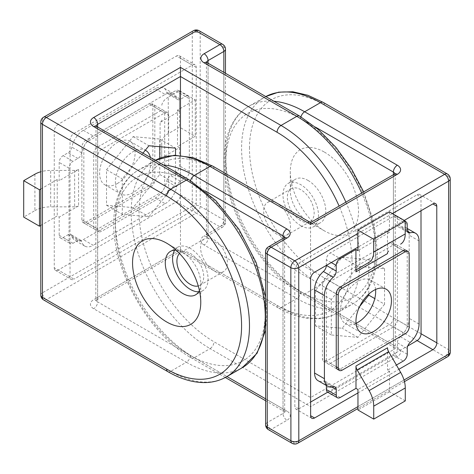 <?xml version="1.0" encoding="UTF-8"?>
<svg xmlns="http://www.w3.org/2000/svg" width="474" height="474" viewBox="0 0 474 474"><rect width="100%" height="100%" fill="white"/><g stroke="black" fill="none" stroke-linecap="round" stroke-linejoin="round"><path stroke-width="0.36" stroke-dasharray="2.37 1.78" d="M300.741 220.629A18.96 10.949 60 0 1 288.358 203.921A18.96 10.949 60 0 1 291.261 188.723A18.96 10.949 60 0 1 300.741 189.665A18.96 10.949 60 0 1 313.13 206.374A18.96 10.949 60 0 1 310.227 221.571A18.96 10.949 60 0 1 300.741 220.629M277.083 234.292A18.96 10.949 60 0 1 264.693 217.584A18.96 10.949 60 0 1 267.603 202.386A18.96 10.949 60 0 1 277.083 203.328A18.96 10.949 60 0 1 289.472 220.037A18.96 10.949 60 0 1 286.563 235.228A18.96 10.949 60 0 1 277.083 234.292M199.406 290.444A25.098 14.493 -120 0 0 200.769 283.357A25.098 14.493 -120 0 0 183.023 252.618L166.658 243.168L183.023 252.618A25.098 14.493 -120 0 0 176.204 250.254M174.663 250.207A25.098 14.493 60 0 1 177.774 247.161A25.098 14.493 60 0 1 190.323 248.406A25.098 14.493 60 0 1 206.717 270.524A25.098 14.493 60 0 1 202.866 290.633A25.098 14.493 60 0 1 198.677 291.8M150.406 157.445A25.098 14.493 -60 0 1 133.135 192.622A25.098 14.493 -60 0 1 120.586 193.866A25.098 14.493 -60 0 1 116.74 173.757A25.098 14.493 -60 0 1 133.135 151.639A25.098 14.493 -60 0 1 145.328 150.205M117.362 183.515A25.098 14.493 120 0 0 133.757 161.403A25.098 14.493 120 0 0 129.912 141.288A25.098 14.493 120 0 0 117.362 142.532A25.098 14.493 120 0 0 100.968 164.65A25.098 14.493 120 0 0 104.813 184.759A25.098 14.493 120 0 0 117.362 183.515M148.913 185.796L85.812 222.223A5.575 3.217 -60 0 1 83.027 222.502A5.575 3.217 -60 0 1 81.872 219.948L81.872 147.088A5.575 3.217 -60 0 1 85.812 140.257L148.913 103.824A5.575 3.217 -60 0 1 151.698 103.551A5.575 3.217 -60 0 1 152.853 106.105L152.853 178.965A5.575 3.217 -60 0 1 148.913 185.796L164.685 194.903L101.59 231.33L85.812 222.223M180.464 155.348L180.464 251.433L180.464 249.549L93.698 299.639A11.157 6.44 180 0 0 93.698 308.746L186.377 362.255L170.604 371.361L46.375 299.639L196.236 213.116L219.9 226.779L204.122 235.886A5.575 3.217 -120 0 0 206.913 236.165A5.575 3.217 -120 0 0 208.068 233.611L223.841 224.504L223.841 72.338M142.964 153.149L122.292 178.864L122.292 214.355L148.913 216.731L175.534 183.616L175.534 155.211M192.29 210.841L176.518 201.734L58.207 270.038L73.98 279.145A5.575 3.217 -60 0 1 71.195 279.423A5.575 3.217 -60 0 1 70.039 276.869L70.039 140.257A5.575 3.217 -60 0 1 73.98 133.425L192.29 65.122A5.575 3.217 -60 0 1 195.081 64.843A5.575 3.217 -60 0 1 196.236 67.397L196.236 204.01A5.575 3.217 -60 0 1 192.29 210.841L73.98 279.145M176.518 201.734A5.575 3.217 120 0 0 180.464 194.903L196.236 204.01M196.236 67.397L180.464 58.29L180.464 194.903M180.464 58.29A5.575 3.217 120 0 0 179.308 55.736A5.575 3.217 120 0 0 176.518 56.009L192.29 65.122M73.98 133.425L58.207 124.318L176.518 56.009M58.207 124.318A5.575 3.217 120 0 0 54.261 131.15L70.039 140.257M70.039 276.869L54.261 267.763L54.261 131.15M54.261 267.763A5.575 3.217 120 0 0 55.417 270.316A5.575 3.217 120 0 0 58.207 270.038M159.756 146.715L159.756 139.018L133.135 136.636L106.52 169.757L106.52 205.248L133.135 207.624L159.756 174.509L159.756 158.269M133.135 207.624L148.913 216.731M106.52 205.248L122.292 214.355M106.52 169.757L122.292 178.864M133.135 136.636L148.913 145.749M159.756 139.018L175.534 148.125M159.756 174.509L175.534 183.616M85.812 140.257L101.59 149.363L164.685 112.936L164.685 185.796A5.575 3.217 -60 0 1 160.745 192.628L97.644 229.055L97.644 156.195L81.872 147.088M101.59 149.363A5.575 3.217 120 0 0 97.644 156.195M81.872 219.948L97.644 229.055A5.575 3.217 120 0 0 98.799 231.608A5.575 3.217 120 0 0 101.59 231.33M164.685 194.903A5.575 3.217 120 0 0 168.631 188.071L152.853 178.965M152.853 106.105L168.631 115.212L168.631 188.071M168.631 115.212A5.575 3.217 120 0 0 167.476 112.658A5.575 3.217 120 0 0 164.685 112.936L148.913 103.824M198.256 285.958A18.96 10.949 -120 0 0 199.803 285.318A18.96 10.949 -120 0 0 202.706 270.121A18.96 10.949 -120 0 0 190.317 253.412A18.96 10.949 -120 0 0 180.837 252.476A18.96 10.949 -120 0 0 179.516 253.495M213.987 270.725A18.96 10.949 -120 0 0 223.461 271.661A18.96 10.949 -120 0 0 226.371 256.464A18.96 10.949 -120 0 0 213.975 239.749A18.96 10.949 -120 0 0 204.501 238.813A18.96 10.949 -120 0 0 201.598 254.017A18.96 10.949 -120 0 0 213.987 270.725M324.388 152.089A48.241 27.853 60 0 1 358.516 211.161A48.241 27.853 60 0 1 324.423 230.885A48.241 27.853 60 0 1 324.406 230.874A48.241 27.853 60 0 1 290.295 171.789A48.241 27.853 60 0 1 324.388 152.089M308.029 180.44A25.098 14.493 60 0 1 324.435 202.552A25.098 14.493 60 0 1 320.59 222.667A25.098 14.493 60 0 1 308.047 221.429A25.098 14.493 60 0 1 308.041 221.429A25.098 14.493 60 0 1 290.295 190.69A25.098 14.493 60 0 1 295.492 179.202A25.098 14.493 60 0 1 308.029 180.44M300.753 225.642A25.098 14.493 -120 0 0 313.29 226.88A25.098 14.493 -120 0 0 317.136 206.765A25.098 14.493 -120 0 0 300.735 184.653A25.098 14.493 -120 0 0 288.192 183.414A25.098 14.493 -120 0 0 284.347 203.53A25.098 14.493 -120 0 0 300.753 225.642M375.574 289.484A25.098 14.498 120 0 0 370.467 280.11A25.098 14.498 120 0 0 357.917 281.355A25.098 14.498 120 0 0 341.529 303.479A25.098 14.498 120 0 0 345.386 323.594A25.098 14.498 120 0 0 356.057 323.321M310.565 222.537L310.642 406.615L397.402 356.525A11.157 6.435 180 0 0 397.402 347.424L304.723 293.969L320.501 284.862L444.725 356.513L294.864 443.036L271.205 429.385L286.977 420.278A5.575 3.217 60 0 1 283.031 413.447L267.259 422.553L267.188 249.472L282.96 240.365L283.031 413.447A5.575 3.217 180 0 0 284.667 411.171L284.862 411.959L284.187 411.45A5.575 3.223 120 0 0 286.977 411.177A11.157 6.435 180 0 1 286.977 420.278M359.695 306.441L342.169 328.257L315.542 325.875L315.524 290.372L342.139 257.252L368.766 259.634L368.778 294.093M357.959 392.934L398.871 369.311M404.245 220.422L357.9 247.179M384.556 304.237L357.941 337.352L331.314 334.97L331.302 299.473L357.911 266.352L384.538 268.734L384.556 304.237L374.768 298.59M357.941 337.352L342.169 328.257M384.538 268.734L368.766 259.634M357.911 266.352L342.139 257.252M331.302 299.473L315.524 290.372M331.314 334.97L315.542 325.875M421.001 210.746L420.995 197.101A5.575 3.223 120 0 0 419.84 194.547A5.575 3.223 120 0 0 417.049 194.82L298.744 263.129A5.575 3.223 120 0 0 294.798 269.961L294.858 406.603A5.575 3.223 120 0 0 296.013 409.157A5.575 3.223 120 0 0 298.804 408.884L310.624 402.059M327.735 392.182L407.764 345.973M389.462 242.647A5.575 3.223 -60 0 1 392.247 242.368A5.575 3.223 -60 0 1 393.402 244.922L403.261 250.604L389.462 242.647L326.361 279.073L340.166 287.037L330.307 281.349A5.575 3.223 120 0 0 326.361 288.18L326.39 361.058A5.575 3.223 120 0 0 327.552 363.611A5.575 3.223 120 0 0 330.337 363.333L393.438 326.906A5.575 3.223 120 0 0 397.378 320.074L397.348 247.197A5.575 3.223 120 0 0 396.193 244.643A5.575 3.223 120 0 0 393.402 244.916L330.307 281.349M409.21 326.9L393.432 317.799L393.402 244.922L409.181 254.023M393.432 317.799A5.575 3.223 -60 0 1 389.492 324.631L405.27 333.732M342.169 370.158L326.396 361.064L389.492 324.631M326.396 361.064A5.575 3.223 -60 0 1 323.606 361.336A5.575 3.223 -60 0 1 322.45 358.782L326.39 361.058M326.361 288.18L336.22 293.868L322.421 285.905L322.45 358.782M322.421 285.905A5.575 3.223 -60 0 1 326.361 279.073M40.8 189.013L57.224 179.533L59.191 180.671L59.191 162.458A5.575 3.217 -60 0 1 63.137 155.626L68.066 152.776A5.575 3.217 120 0 0 71.882 147.159A16.732 9.658 -60 0 1 83.341 130.297L155.33 88.739A16.732 9.658 -60 0 1 163.696 87.909A16.732 9.658 -60 0 1 166.783 92.371A5.575 3.217 120 0 0 167.814 93.858A5.575 3.217 120 0 0 170.604 93.579L175.534 90.735A5.575 3.217 -60 0 1 178.319 90.457A5.575 3.217 -60 0 1 179.474 93.011L179.474 111.224L160.094 122.416L160.094 158.843A5.575 3.217 0 0 0 161.729 156.568L161.729 142.745A22.308 12.881 180 0 1 168.264 133.638L179.474 127.162L195.252 136.275L177.501 146.519L179.474 147.657L160.094 158.843M78.571 169.479A5.575 3.217 180 0 1 74.631 170.427L74.631 206.854A5.575 3.217 0 0 0 78.571 205.912L78.571 169.479L59.191 180.671M74.631 170.427L50.688 170.427A22.308 12.881 0 0 0 40.8 171.76M78.571 205.912L59.191 217.098L57.224 215.96L40.8 225.446M34.91 174.195L34.91 210.628L23.7 217.098M34.91 210.628A22.308 12.881 180 0 1 50.688 206.854L50.688 170.427M74.631 206.854L50.688 206.854M179.474 147.657L179.474 165.87A5.575 3.217 -60 0 1 175.534 172.702L170.604 175.546A5.575 3.217 120 0 0 166.783 181.169A16.732 9.658 -60 0 1 155.33 198.025L83.341 239.589A16.732 9.658 -60 0 1 74.975 240.419A16.732 9.658 -60 0 1 71.882 235.957A5.575 3.217 120 0 0 70.857 234.47A5.575 3.217 120 0 0 68.066 234.749L63.137 237.593A5.575 3.217 -60 0 1 60.346 237.871A5.575 3.217 -60 0 1 59.191 235.317L59.191 217.098M93.698 226.779L83.839 221.085A5.575 3.217 120 0 0 84.994 223.639A5.575 3.217 120 0 0 87.785 223.361L97.644 229.055A5.575 3.217 -60 0 1 94.853 229.333A5.575 3.217 -60 0 1 93.698 226.779L93.698 153.92A5.575 3.217 -60 0 1 97.644 147.088L160.745 110.655A5.575 3.217 -60 0 1 163.53 110.383A5.575 3.217 -60 0 1 164.685 112.936L154.826 107.243L154.826 180.102L164.685 185.796M154.826 107.243A5.575 3.217 120 0 0 153.671 104.689A5.575 3.217 120 0 0 150.886 104.967L160.745 110.655M97.644 147.088L87.785 141.394L150.886 104.967M87.785 141.394A5.575 3.217 120 0 0 83.839 148.226L93.698 153.92M83.839 221.085L83.839 148.226M160.745 192.628L150.886 186.934L87.785 223.361M150.886 186.934A5.575 3.217 120 0 0 154.826 180.102M83.341 130.297L93.2 135.991L165.189 94.427L155.33 88.739M93.2 135.991A16.732 9.658 120 0 0 81.741 152.853A5.575 3.217 -60 0 1 77.926 158.47L72.996 161.314A5.575 3.217 120 0 0 69.05 168.146L69.05 241.005A5.575 3.217 120 0 0 70.205 243.559A5.575 3.217 120 0 0 72.996 243.286L77.926 240.437A5.575 3.217 -60 0 1 80.716 240.164A5.575 3.217 -60 0 1 81.741 241.651A16.732 9.658 120 0 0 84.834 246.113A16.732 9.658 120 0 0 93.2 245.283L83.341 239.589M155.33 198.025L165.189 203.719L93.2 245.283M165.189 203.719A16.732 9.658 120 0 0 176.642 186.863A5.575 3.217 -60 0 1 180.464 181.24L185.393 178.396A5.575 3.217 120 0 0 189.333 171.564L179.474 165.87M179.474 93.011L189.333 98.705L189.333 171.564M189.333 98.705A5.575 3.217 120 0 0 188.178 96.151A5.575 3.217 120 0 0 185.393 96.423L180.464 99.273A5.575 3.217 -60 0 1 177.673 99.546A5.575 3.217 -60 0 1 176.642 98.059A16.732 9.658 120 0 0 173.555 93.603A16.732 9.658 120 0 0 165.189 94.427M57.224 179.533L57.224 215.96M168.264 133.638L168.264 97.206L179.474 90.735L195.252 99.842L177.501 110.087L177.501 146.519M177.501 110.087L179.474 111.224M195.252 99.842L195.252 136.275M179.474 90.735L179.474 127.162M161.729 156.568L161.729 142.745M168.264 97.206A22.308 12.881 0 0 0 161.729 106.318M161.729 120.141A5.575 3.217 180 0 1 160.094 122.416M405.288 400.903L389.515 391.802L389.504 371.308L387.531 370.17L396.406 365.045M387.525 347.786L387.531 370.17M405.217 221.607A5.575 3.223 120 0 0 403.25 222.14L387.477 231.247L387.483 253.626M392.247 242.368L406.052 250.331A5.575 3.223 -60 0 1 407.207 252.885L397.348 247.197M397.378 320.074L407.237 325.762L407.207 252.885M407.237 325.762A5.575 3.223 -60 0 1 403.297 332.594L393.438 326.906M330.337 363.333L340.196 369.021L403.297 332.594M340.196 369.021A5.575 3.223 -60 0 1 337.411 369.299L323.606 361.336M419.069 324.062L409.21 318.38L409.175 235.234L419.034 240.916M409.21 318.38A16.732 9.664 -60 0 1 400.346 336.73A5.575 3.223 120 0 0 397.39 342.85L397.39 348.544A5.575 3.223 -60 0 1 393.45 355.376L330.348 391.802A5.575 3.223 -60 0 1 327.564 392.081M326.402 385.51L326.402 383.833A5.575 3.223 120 0 0 325.247 381.28A5.575 3.223 120 0 0 323.44 381.132A16.732 9.664 -60 0 1 318.036 380.687M326.355 265.393L326.349 259.711A5.575 3.223 -60 0 1 330.295 252.879L339.165 257.998M403.25 222.14L393.39 216.452L330.295 252.879M393.39 216.452A5.575 3.223 -60 0 1 396.181 216.174A5.575 3.223 -60 0 1 397.336 218.727L397.336 224.421A5.575 3.223 120 0 0 398.498 226.975A5.575 3.223 120 0 0 400.299 227.123A16.732 9.664 -60 0 1 405.708 227.567A16.732 9.664 -60 0 1 409.175 235.234M389.515 391.802L357.965 410.016M389.504 371.308L357.953 389.521M389.438 211.884L389.45 232.384L357.9 250.598M389.45 232.384L387.477 231.247M97.644 126.985L97.644 297.364L180.464 249.549L277.083 305.333A105.969 61.182 -120 0 0 352.01 262.069A105.969 61.182 -120 0 0 339.1 206.066M208.068 63.232L208.068 233.611A5.575 3.217 180 0 0 206.433 235.886L206.433 62.841A5.575 3.217 180 0 1 206.51 62.301M199.027 30.692A5.575 3.217 120 0 1 200.182 33.245L223.841 46.902L223.841 219.948L200.182 206.285L200.182 33.245A5.575 3.217 0 0 0 192.29 33.245L192.29 206.285L42.435 292.808L42.435 119.762L192.29 33.245A5.575 3.217 60 0 1 193.445 30.692M225.476 73.28L225.476 222.223A5.575 3.217 0 0 0 223.841 219.948A5.575 3.217 120 0 1 219.9 226.779A5.575 3.217 60 0 0 222.685 227.052A5.575 5.575 0 0 0 225.476 222.223A5.575 3.217 0 0 1 223.841 224.504A5.575 3.217 60 0 1 222.685 227.052L206.237 236.674L206.433 235.886A5.575 3.217 180 0 0 208.068 238.161L208.068 65.122L300.741 118.624A105.969 61.182 60 0 1 375.675 248.406A105.969 61.182 60 0 1 300.741 291.67L208.068 238.161A5.575 3.217 -60 0 1 204.122 244.993L296.801 298.502L281.023 307.608L180.464 249.549M204.122 244.993A11.157 6.44 180 0 1 204.122 235.886M345.884 202.149A111.544 64.399 60 0 1 359.896 262.069A111.544 64.399 60 0 1 336.795 313.13A111.544 64.399 60 0 1 281.023 307.608A5.575 3.217 -60 0 1 278.238 307.881L180.464 251.433L96.489 299.912A5.575 3.217 60 0 0 97.644 297.364A5.575 3.217 0 0 0 96.009 299.639A5.575 3.217 0 0 0 97.644 301.914L97.644 128.869L190.323 182.377A105.969 61.182 60 0 1 265.25 312.159A105.969 61.182 60 0 1 190.323 355.423L97.644 301.914A5.575 3.217 -60 0 1 93.698 308.746M300.741 291.67A5.575 3.217 120 0 1 296.801 298.502A111.544 64.399 -120 0 0 352.573 304.024A111.544 64.399 -120 0 0 375.675 252.962A111.544 64.399 -120 0 0 361.656 193.042M190.323 355.423A5.575 3.217 -60 0 1 186.377 362.255A111.544 64.399 -120 0 0 242.149 367.777M226.376 376.883A111.544 64.399 60 0 1 170.604 371.361A5.575 3.217 -60 0 1 167.814 371.634M40.8 295.083A5.575 3.217 0 0 1 42.435 292.808A5.575 3.217 60 0 0 46.375 299.639A5.575 3.217 -60 0 1 43.59 299.912M43.59 117.208A5.575 3.217 60 0 0 42.435 119.762A5.575 3.217 0 0 0 40.8 122.043M196.236 213.116A5.575 3.217 60 0 1 192.29 206.285A5.575 3.217 0 0 1 200.182 206.285A5.575 3.217 120 0 1 196.236 213.116M299.586 116.071A5.575 3.217 -60 0 1 300.741 118.624M225.476 49.183A5.575 3.217 0 0 0 223.841 46.902A5.575 3.217 120 0 0 222.685 44.349M206.913 62.568A5.575 3.217 -60 0 1 208.068 65.122A5.575 3.217 180 0 1 206.433 62.841L206.237 62.053M189.167 179.824A5.575 3.217 -60 0 1 190.323 182.377M96.489 126.315A5.575 3.217 -60 0 1 97.644 128.869A5.575 3.217 0 0 1 96.009 126.594L95.813 125.806M96.092 126.054A5.575 3.217 0 0 0 96.009 126.594L95.813 300.427L96.489 299.912A5.575 3.217 60 0 1 93.698 299.639M363.676 191.875L373.808 221.897L377.304 250.687C377.304 266.056 374.039 278.996 367.504 289.49C363.564 295.681 358.587 300.522 352.573 304.024L336.795 313.13C330.757 316.591 324.074 318.475 316.745 318.795C304.385 319.209 291.551 315.571 278.238 307.881A5.575 3.217 -60 0 1 277.083 305.333M310.565 224.427L393.384 176.612L393.456 349.699L310.636 397.508L214.017 341.778A105.969 61.182 60 0 1 139.054 212.02A105.969 61.182 60 0 1 213.946 168.697L310.565 224.427M249.478 148.267A105.969 61.182 60 0 1 324.37 104.944L448.594 176.595L448.665 349.682L324.441 278.031A105.969 61.182 60 0 1 249.478 148.267M286.977 411.177L194.299 357.722L210.077 348.609L310.642 406.615M357.965 406.603L403.996 380.024M392.401 213.59L357.894 233.516M315.512 127.145L300.706 118.607A105.969 61.182 -120 0 0 225.814 161.93A105.969 61.182 -120 0 0 300.777 291.688L393.456 345.143L393.384 174.722M205.088 190.892L190.287 182.36A105.969 61.182 -120 0 0 115.389 225.677A105.969 61.182 -120 0 0 190.358 355.441L226.951 376.552M265.612 398.847L283.031 408.896L282.96 238.475M190.358 355.441A5.575 3.223 -60 0 0 191.514 357.994A5.575 3.223 -60 0 0 194.299 357.722A111.544 64.399 60 0 1 115.389 221.127A111.544 64.399 60 0 1 138.491 170.024A111.544 64.399 60 0 1 163.483 164.999M225.298 377.482L191.514 357.994C149.618 334.905 112.848 271.258 113.754 223.408C113.748 208.027 117.013 195.087 123.542 184.582C127.488 178.378 132.471 173.525 138.491 170.024L155.359 160.307A111.544 64.399 -120 0 0 154.269 160.917A111.544 64.399 -120 0 0 131.168 212.02A111.544 64.399 -120 0 0 210.077 348.609A5.575 3.223 120 0 0 214.017 341.778M300.777 291.688A5.575 3.223 120 0 0 301.938 294.241A5.575 3.223 120 0 0 304.723 293.969A111.544 64.399 60 0 1 225.814 157.374A111.544 64.399 60 0 1 248.915 106.271A111.544 64.399 60 0 1 273.907 101.246M397.402 356.525A5.575 3.217 -120 0 1 393.456 349.699A5.575 3.217 -0 0 0 395.091 347.418A5.575 3.217 -0 0 0 393.456 345.143A5.575 3.223 120 0 0 394.611 347.697L301.938 294.241C260.036 271.152 223.266 207.505 224.178 159.655C224.172 144.274 227.437 131.334 233.966 120.829C237.912 114.631 242.895 109.772 248.915 106.271L265.784 96.554A111.544 64.399 -120 0 0 264.688 97.164A111.544 64.399 -120 0 0 241.586 148.267A111.544 64.399 -120 0 0 320.501 284.862A5.575 3.223 120 0 0 324.441 278.031M447.509 356.786A5.575 3.217 -120 0 1 444.725 356.513A5.575 3.223 120 0 0 448.665 349.682A5.575 3.217 -0 0 1 450.3 351.957M324.37 104.944A5.575 3.223 120 0 0 323.215 102.39M450.229 178.87A5.575 3.217 -0 0 0 448.594 176.595A5.575 3.223 120 0 0 447.438 174.041M292.079 443.309A5.575 3.223 -60 0 0 294.864 443.036A5.575 3.217 -120 0 0 297.654 443.309M265.624 424.834A5.575 3.217 -0 0 1 267.259 422.553A5.575 3.217 -120 0 0 271.205 429.385A5.575 3.223 -60 0 1 268.414 429.663M284.519 237.545A5.575 3.217 180 0 1 284.596 238.084L284.667 411.171A5.575 3.217 180 0 0 283.031 408.896A5.575 3.223 120 0 0 284.187 411.45L265.612 400.737M190.53 180.624A5.575 3.223 120 0 0 190.287 182.36M268.343 246.918A5.575 3.217 60 0 0 267.188 249.472A5.575 3.217 -0 0 0 265.553 251.747M284.791 237.296L284.596 238.084A5.575 3.217 180 0 1 282.96 240.365A5.575 3.217 -120 0 1 284.116 237.806M300.954 116.877A5.575 3.223 120 0 0 300.706 118.607M394.54 174.059A5.575 3.217 -120 0 0 393.384 176.612A5.575 3.217 -0 0 0 395.02 174.337A5.575 3.217 -0 0 0 394.937 173.798M395.215 173.543L395.286 348.206L394.611 347.697A5.575 3.223 120 0 0 397.402 347.424M212.79 166.143A5.575 3.223 -60 0 1 213.946 168.697M298.804 408.884L294.858 406.603M294.798 269.961L310.577 279.056M417.049 194.82L420.995 197.101M314.517 272.224L298.744 263.129M69.05 168.146L59.191 162.458M59.191 235.317L69.05 241.005M68.066 234.749L77.926 240.437M72.996 243.286L63.137 237.593M63.137 155.626L72.996 161.314M77.926 158.47L68.066 152.776M175.534 172.702L185.393 178.396M180.464 181.24L170.604 175.546M185.393 96.423L175.534 90.735M170.604 93.579L180.464 99.273M81.741 152.853L71.882 147.159M166.783 92.371L176.642 98.059M176.642 186.863L166.783 181.169M71.882 235.957L81.741 241.651M393.45 355.376L403.309 361.058M340.208 397.49L330.348 391.802M332.031 387.08L326.402 383.833M407.249 354.226L397.39 348.544M397.39 342.85L407.249 348.538M331.273 262.549L326.349 259.711M397.336 218.727L407.196 224.415M407.196 230.109L397.336 224.421M400.346 336.73L410.206 342.418M407.326 231.176L400.299 227.123M333.299 386.814L323.44 381.132M267.603 202.386L291.261 188.723M177.774 247.161L170.474 251.374M129.912 141.288L145.684 150.4M104.813 184.759L120.586 193.866M202.866 290.633L195.572 294.846M200.769 283.357L200.769 302.258M286.563 235.228L310.227 221.571M265.582 330.212L266.886 314.434L265.57 297.145M55.417 270.316L71.195 279.423M179.308 55.736L195.081 64.843M98.799 231.608L83.027 222.502M167.476 112.658L151.698 103.551M223.461 271.661L199.803 285.318M313.29 226.88L320.59 222.667M361.164 332.689L345.386 323.594M386.239 289.211L370.467 280.11M288.192 183.414L295.492 179.202M308.041 221.429L324.406 230.874M290.295 190.69L290.295 171.789M204.501 238.813L180.837 252.476M404.452 381.647L357.965 408.487M311.785 418.258L296.013 409.157M435.618 203.642L419.84 194.547M188.178 96.151L178.319 90.457M177.673 99.546L167.814 93.858M80.716 240.164L70.857 234.47M60.346 237.871L70.205 243.559M163.53 110.383L153.671 104.689M94.853 229.333L84.994 223.639M173.555 93.603L163.696 87.909M84.834 246.113L74.975 240.419M396.181 216.174L405.217 221.388M398.498 226.975L408.357 232.663M325.247 381.28L335.106 386.962M396.193 244.643L406.052 250.331M327.552 363.611L337.411 369.299M405.708 227.567L407.196 228.432"/><path stroke-width="0.71" d="M166.658 243.168A48.241 27.853 -120 0 0 132.548 262.863A48.241 27.853 -120 0 0 166.658 321.953A48.241 27.853 -120 0 0 200.769 302.258A48.241 27.853 -120 0 0 166.658 243.168L166.658 243.168M176.204 250.254A25.098 14.493 -120 0 0 170.474 251.374A25.098 14.493 -120 0 0 166.629 271.489A25.098 14.493 -120 0 0 183.023 293.602A25.098 14.493 -120 0 0 195.572 294.846A25.098 14.493 -120 0 0 199.406 290.444M198.677 291.8A25.098 14.493 60 0 1 190.323 289.389A25.098 14.493 60 0 1 174.663 250.207M145.328 150.205A25.098 14.493 -60 0 1 145.684 150.4A25.098 14.493 -60 0 1 150.406 157.445M180.464 67.397L281.023 125.456L296.801 116.349L204.122 62.841A11.157 6.44 0 0 1 204.122 53.734L219.9 44.627L196.236 30.964L46.375 117.487L170.604 189.209L186.377 180.102L93.698 126.594A11.157 6.44 0 0 1 93.698 117.487L180.464 67.397L180.464 155.348M175.534 155.211L175.534 148.125L148.913 145.749L142.964 153.149M159.756 158.269L159.756 146.715M179.516 253.495A18.96 10.949 -120 0 0 178.36 268.989A18.96 10.949 -120 0 0 190.329 284.388A18.96 10.949 -120 0 0 198.256 285.958M356.057 323.321A25.098 14.498 120 0 0 357.935 322.35A25.098 14.498 120 0 0 375.574 289.484M373.708 331.45A25.098 14.498 -60 0 1 361.164 332.689A25.098 14.498 -60 0 1 357.301 312.573A25.098 14.498 -60 0 1 373.696 290.455A25.098 14.498 -60 0 1 386.239 289.211A25.098 14.498 -60 0 1 390.102 309.326A25.098 14.498 -60 0 1 373.708 331.45M342.169 370.158L405.27 333.732A5.575 3.223 120 0 0 409.21 326.9L409.181 254.023A5.575 3.223 120 0 0 408.025 251.469A5.575 3.223 120 0 0 405.234 251.741L342.133 288.174A5.575 3.223 120 0 0 338.193 295.006L338.223 367.883A5.575 3.223 120 0 0 339.378 370.437A5.575 3.223 120 0 0 342.169 370.158M368.778 294.093L368.778 295.136L359.695 306.441M314.576 417.979A5.575 3.223 -60 0 1 311.785 418.258A5.575 3.223 -60 0 1 310.63 415.704L314.576 417.979L357.959 392.934M398.871 369.311L432.886 349.676L417.114 340.575A5.575 3.223 120 0 0 421.054 333.743L421.001 210.746M357.9 247.179L314.517 272.224A5.575 3.223 -60 0 0 310.577 279.056L310.63 415.704M432.827 203.921A5.575 3.223 -60 0 1 435.618 203.642A5.575 3.223 -60 0 1 436.773 206.196L432.827 203.921L404.245 220.422M421.054 333.743L436.827 342.844L436.773 206.196M436.827 342.844A5.575 3.223 -60 0 1 432.886 349.676M374.768 298.59L368.778 295.136M310.565 224.421L310.565 222.537L394.54 174.059A5.575 3.217 -120 0 1 397.325 174.331L310.565 224.421L210 166.415L194.227 175.522L286.9 228.983A5.575 3.223 120 0 0 282.96 235.815L205.088 190.892M310.624 402.059L327.735 392.182M407.764 345.973L417.114 340.575M40.8 171.76A22.308 12.881 0 0 0 34.91 174.195L23.7 180.671L39.472 189.778L40.8 189.013M23.7 180.671L23.7 217.098L39.472 226.211L40.8 225.446M39.472 189.778L39.472 226.211M387.525 347.786A5.575 3.217 -120 0 0 388.68 351.672L400.654 372.404A22.308 12.881 60 0 1 405.282 387.951L405.288 400.903L373.737 419.117L357.965 410.016L357.953 389.521L355.986 388.384L355.974 365.999L387.525 347.786M405.282 387.951L373.731 406.165L373.737 419.117M373.731 406.165A22.308 12.881 -120 0 0 369.11 390.617L400.654 372.404M388.68 351.672L357.129 369.886L369.11 390.617M357.129 369.886A5.575 3.217 60 0 1 355.974 365.999M396.406 365.045L403.309 361.058A5.575 3.223 120 0 0 407.249 354.226L407.249 348.538A5.575 3.223 -60 0 1 410.206 342.418A16.732 9.664 120 0 0 419.069 324.062L419.034 240.916A16.732 9.664 120 0 0 415.568 233.255A16.732 9.664 120 0 0 410.158 232.811A5.575 3.223 -60 0 1 408.357 232.663A5.575 3.223 -60 0 1 407.196 230.109L407.196 224.415A5.575 3.223 120 0 0 406.04 221.862A5.575 3.223 120 0 0 405.217 221.607M355.927 249.46L355.933 271.845A5.575 3.217 60 0 1 357.088 269.291L369.056 262.365A22.308 12.881 -120 0 0 373.672 252.15L373.666 239.198L357.888 230.097L357.9 250.598L355.927 249.46L340.154 258.567A5.575 3.223 120 0 0 336.208 265.399L336.214 271.092A5.575 3.223 -60 0 1 333.258 277.213A16.732 9.664 120 0 0 324.388 295.563L324.423 378.708A16.732 9.664 120 0 0 327.895 386.369A16.732 9.664 120 0 0 333.299 386.814A5.575 3.223 -60 0 1 335.106 386.962A5.575 3.223 -60 0 1 336.262 389.521L336.262 395.209A5.575 3.223 120 0 0 337.423 397.769A5.575 3.223 120 0 0 340.208 397.49L355.986 388.384M405.234 251.741L403.261 250.604L340.166 287.037L342.133 288.174M403.261 250.604A5.575 3.223 -60 0 1 406.052 250.331L408.025 251.469M339.378 370.437L337.411 369.299A5.575 3.223 -60 0 1 336.25 366.746L338.223 367.883M338.193 295.006L336.22 293.868L336.25 366.746M336.22 293.868A5.575 3.223 -60 0 1 340.166 287.037M337.423 397.769L327.564 392.081A5.575 3.223 -60 0 1 326.402 389.527L326.402 385.51M327.895 386.369L318.036 380.687A16.732 9.664 -60 0 1 314.564 373.02L324.423 378.708M324.388 295.563L314.529 289.875L314.564 373.02M314.529 289.875A16.732 9.664 -60 0 1 323.398 271.525A5.575 3.223 120 0 0 326.355 265.404L326.355 265.393M373.672 252.15L405.217 233.937L405.217 220.985L389.438 211.884L357.888 230.097M405.217 220.985L373.666 239.198M357.088 269.291L369.056 262.365M405.217 233.937A22.308 12.881 60 0 1 400.607 244.151M388.639 251.072A5.575 3.217 -120 0 0 387.483 253.626L355.933 271.845M339.1 206.066A105.969 61.182 -120 0 0 277.083 132.287L180.464 76.504L97.644 124.318L97.644 126.985M223.841 72.338L223.841 51.459L208.068 60.565L208.068 63.232M241.586 325.822A105.969 61.182 -120 0 0 166.658 196.04L42.435 124.318L42.435 297.364L166.658 369.08A105.969 61.182 -120 0 0 241.586 325.822M361.656 193.042A111.544 64.399 -120 0 0 296.801 116.349A5.575 3.217 -60 0 1 299.586 116.071L318.362 129.538L335.918 147.361L351.305 168.537L363.676 191.875M277.083 132.287A5.575 3.217 120 0 1 281.023 125.456A111.544 64.399 60 0 1 345.884 202.149M166.658 196.04A5.575 3.217 -60 0 1 170.604 189.209A111.544 64.399 60 0 1 249.478 325.822A111.544 64.399 60 0 1 226.376 376.883L242.149 367.777A111.544 64.399 -120 0 0 265.25 316.715A111.544 64.399 -120 0 0 186.377 180.102A5.575 3.217 -60 0 1 189.167 179.824L215.723 200.502L238.937 229.238L256.221 262.726L265.57 297.145M226.376 376.883C220.333 380.344 213.65 382.228 206.32 382.548C193.967 382.962 181.127 379.324 167.814 371.634A5.575 3.217 -60 0 1 166.658 369.08M43.59 299.912A5.575 3.217 -60 0 1 42.435 297.364A5.575 3.217 0 0 1 40.8 295.083A5.575 5.575 0 0 0 43.59 299.912L167.814 371.634M42.435 124.318A5.575 3.217 -60 0 1 46.375 117.487A5.575 3.217 60 0 0 43.59 117.208A5.575 5.575 0 0 0 40.8 122.043A5.575 3.217 0 0 0 42.435 124.318M193.445 30.692A5.575 3.217 60 0 1 196.236 30.964A5.575 3.217 120 0 1 199.027 30.692A5.575 5.575 0 0 0 193.445 30.692L43.59 117.208M225.476 49.183A5.575 5.575 0 0 0 222.685 44.349A5.575 3.217 120 0 0 219.9 44.627A5.575 3.217 -120 0 1 223.841 51.459A5.575 3.217 0 0 0 225.476 49.183L225.476 73.28M206.51 62.301A5.575 3.217 180 0 1 208.068 60.565A5.575 3.217 60 0 0 204.122 53.734M204.122 62.841A5.575 3.217 -60 0 1 206.913 62.568L299.586 116.071M93.698 126.594A5.575 3.217 -60 0 1 96.489 126.315L189.167 179.824M93.698 117.487A5.575 3.217 60 0 1 97.644 124.318A5.575 3.217 0 0 0 96.092 126.054M286.9 228.983A11.157 6.435 -0 0 1 286.9 238.084L271.128 247.191L294.792 260.842A5.575 3.223 -60 0 0 290.846 267.674L267.188 254.023L267.259 427.11L290.918 440.755L290.846 267.674A5.575 3.217 -0 0 0 298.738 267.668L298.81 440.755L357.965 406.603M357.894 233.516L298.738 267.668A5.575 3.217 -120 0 0 294.792 260.842L444.648 174.319L320.424 102.668L304.652 111.775L397.325 165.23A5.575 3.223 120 0 0 393.384 172.062L315.512 127.145M397.325 174.331A11.157 6.435 -0 0 0 397.325 165.23M403.996 380.024L448.665 354.232L448.594 181.151L392.401 213.59M393.384 174.722L393.384 172.062A5.575 3.217 -0 0 1 394.937 173.798M226.951 376.552L265.612 398.847M282.96 238.475L282.96 235.815A5.575 3.217 180 0 1 284.519 237.545M163.483 164.999A111.544 64.399 60 0 1 194.227 175.522A5.575 3.223 120 0 0 190.53 180.624M212.79 166.143A5.575 3.223 -60 0 0 210 166.415A111.544 64.399 -120 0 0 155.359 160.307L174.29 155.253L193.179 157.658L212.79 166.143L310.565 222.537M273.907 101.246A111.544 64.399 60 0 1 304.652 111.775A5.575 3.223 120 0 0 300.954 116.877M320.424 102.668A111.544 64.399 -120 0 0 265.784 96.554L278.599 92.157L292.837 91.772L307.875 95.268L323.215 102.39A5.575 3.223 120 0 0 320.424 102.668M447.509 356.786A5.575 3.217 -120 0 0 448.665 354.232A5.575 3.217 -0 0 0 450.3 351.957A5.575 5.575 0 0 1 447.509 356.786L404.452 381.647M323.215 102.39L447.438 174.041A5.575 3.223 120 0 0 444.648 174.319A5.575 3.217 -120 0 1 448.594 181.151A5.575 3.217 -0 0 0 450.229 178.87L450.3 351.957M297.654 443.309A5.575 3.217 -120 0 0 298.81 440.755A5.575 3.217 -0 0 1 290.918 440.755A5.575 3.223 -60 0 0 292.079 443.309A5.575 5.575 0 0 0 297.654 443.309L357.965 408.487M268.414 429.663A5.575 3.223 -60 0 1 267.259 427.11A5.575 3.217 -0 0 1 265.624 424.834A5.575 5.575 0 0 0 268.414 429.663L292.079 443.309M267.188 254.023A5.575 3.223 -60 0 1 271.128 247.191A5.575 3.217 60 0 0 268.343 246.918A5.575 5.575 0 0 0 265.553 251.747A5.575 3.217 -0 0 0 267.188 254.023M286.9 238.084A5.575 3.217 -120 0 0 284.116 237.806L268.343 246.918M339.165 257.998L340.154 258.567M336.262 389.521L332.031 387.08M326.402 389.527L336.262 395.209M336.208 265.399L331.273 262.549M326.355 265.404L336.214 271.092M410.158 232.811L407.326 231.176M323.398 271.525L333.258 277.213M40.8 122.043L40.8 295.083M222.685 44.349L199.027 30.692M206.913 62.568L206.237 62.053L206.433 62.841M265.582 330.212L257.08 353.243L242.149 367.777M96.009 126.594L95.813 125.806L96.489 126.315M450.229 178.87A5.575 5.575 0 0 0 447.438 174.041M225.298 377.482L265.612 400.737M265.553 251.747L265.624 424.834M284.596 238.084L284.791 237.296L284.116 237.806M395.02 174.337L395.215 173.543L394.54 174.059M405.217 221.388L406.04 221.862M407.196 228.432L415.568 233.255"/></g></svg>
